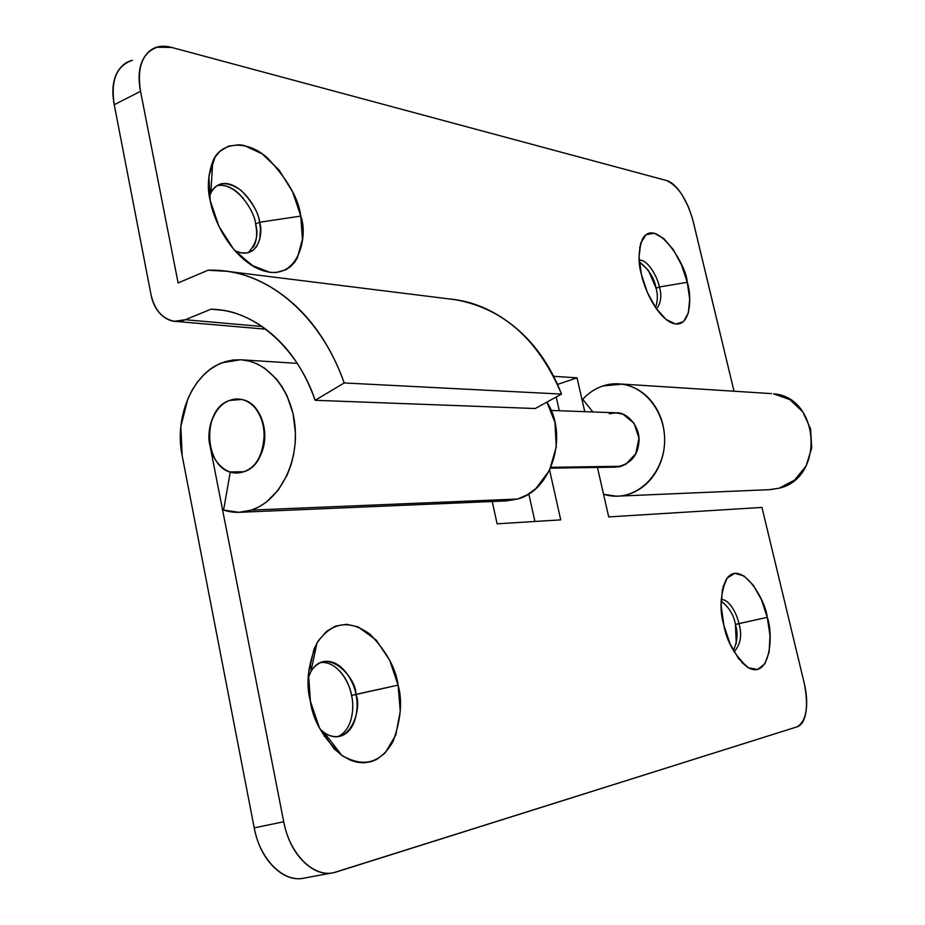 <?xml version="1.0" encoding="UTF-8"?>
<svg xmlns="http://www.w3.org/2000/svg" width="925" height="925" viewBox="0 0 925 925"><rect width="100%" height="100%" fill="white"/><g stroke="black" fill="none" stroke-linecap="round" stroke-linejoin="round"><path stroke-width="1.39" d="M659.363 286.993L656.056 288.172C654.368 278.078 648.795 269.314 639.337 261.891L648.298 270.204L656.056 288.172L659.363 286.993C658.265 279.442 648.911 259.659 639.187 260.064C648.911 259.659 658.265 279.442 659.363 286.993L687.275 282.287L659.363 286.993C661.942 295.41 661.005 302.752 656.542 308.996C661.005 302.752 661.942 295.41 659.363 286.993M641.407 274.436C637.857 262.295 638.273 250.351 642.667 238.604C655.975 216.392 686.581 264.885 687.275 282.287L689.68 299.064L688.373 312.893L683.482 321.703L675.666 324.062L666.046 319.426L656.103 308.36L647.407 292.531L641.407 274.436L639.059 257.023L640.713 243.078L646.043 234.742L654.137 233.192L663.699 238.465L673.296 249.646L681.552 265.001L687.275 282.287C692.247 296.833 691.125 332.295 670.336 322.282C654.657 313.483 643.881 286.866 641.407 274.436M253.381 247.067C256.768 241.055 257.508 233.366 255.601 223.989L259.601 222.254L260.503 229.111L259.705 239.332L256.595 246.64L252.976 250.444L247.264 252.918L240.858 252.814L234.985 250.791C257.647 261.174 263.856 233.794 259.601 222.254L300.775 216.08C309.054 237.459 296.902 289.467 254.294 266.886C226.983 250.86 212.958 217.202 210.206 200.563L208.865 176.236L215.005 157.262L219.676 151.515L228.544 146.127L239.02 144.751L244.061 145.456L262.203 153.851L279.188 170.2L292.658 191.972L300.775 216.08L302.44 239.17L297.318 257.994L294.659 262.191L290.693 266.493L285.987 269.718L276.101 272.54L269.95 272.366L251.484 265.197L233.47 249.022L218.89 226.255L210.206 200.563C207.084 188.33 207.928 175.299 212.738 161.482C220.011 142.242 246.374 138.75 267.66 158.117C287.71 179.612 298.752 198.933 300.775 216.08L259.601 222.254L255.601 223.989C255.335 212.923 236.673 181.427 216.947 185.705L220.959 183.867C240.65 179.612 259.324 211.177 259.601 222.254C258.503 212.715 252.34 202.089 241.113 190.388C227.018 180.745 216.924 181.601 210.842 192.943L209.524 196.771C210.981 190.296 214.797 185.994 220.959 183.867M770.537 489.614L779.151 488.192C824.973 478.121 820.013 396.964 773.531 393.819M603.574 494.343L608.893 495.58C618.582 497.234 627.902 495.615 636.839 490.724C645.789 485.787 652.807 478.364 657.895 468.432C662.959 458.465 665.168 447.723 664.543 436.184C663.872 424.656 660.485 414.354 654.368 405.289C648.24 396.247 640.47 389.98 631.081 386.488C621.704 383.019 612.304 382.846 602.903 385.956C595.237 388.546 588.508 392.986 582.727 399.299L592.867 411.949L582.727 399.299C588.508 392.986 595.237 388.546 602.903 385.956L621.924 384.176C646.378 387.274 666.139 414.088 664.566 443.017C663.283 471.958 641.037 496.124 616.466 496.182L603.562 494.32M577.05 377.851L553.659 376.29L577.05 377.851L584.75 411.66L577.05 377.851L557.532 384.418L577.05 377.851M219.028 309.759L211.05 309.17L222.52 310.28L211.05 309.17L185.312 319.726L174.455 321.276C162.395 318.975 154.567 310.06 150.983 294.508L114.237 104.71L140.542 91.344C136.831 67.34 142.381 52.633 157.204 47.221L171.853 47.476L666.428 180.491C678.013 185.659 686.905 199.187 693.114 221.098L734.022 391.229L692.582 218.994L688.512 207.027L681.806 194.447C676.638 186.538 671.515 181.89 666.428 180.491L171.853 47.476C160.511 44.4 151.712 47.082 145.456 55.512C139.224 64.068 137.582 76.012 140.542 91.344L178.109 282.957L208.021 270.227C236.164 269.291 262.665 278.818 287.525 298.787C312.43 318.998 331.323 347.048 344.204 382.95L315.136 400.294C305.366 372.636 291.051 350.656 272.17 334.353C253.3 318.2 232.927 309.806 211.05 309.17L185.312 319.726C177.704 322.813 170.558 321.888 163.875 316.951C157.215 312.002 152.914 304.522 150.983 294.508L114.237 104.71C111.347 89.517 113.07 77.654 119.406 69.097C122.956 64.334 127.326 61.385 132.495 60.264M559.301 410.735L556.202 397.022L559.301 410.735M656.079 288.23L656.056 288.172C657.941 294.497 657.756 300.937 655.501 307.493M243.576 198.736C237.448 191.244 230.915 186.85 223.989 185.555M609.298 413.776L616.501 412.816C628.295 412.238 641.048 428.472 638.84 442.878C637.568 456.43 629.821 464.535 615.576 467.16L550.537 468.154M217.965 309.655C257.254 312.569 298.902 350.633 315.136 400.294L344.204 382.95L561.533 394.096L344.204 382.95C322.386 320.512 275.662 277.847 227.053 271.314L208.021 270.227L178.109 282.957L140.542 91.344L114.237 104.71C110.63 80.914 116.319 66.265 131.292 60.749M773.612 393.83L789.869 399.646L802.9 411.96L810.601 428.946L811.734 447.92L806.103 465.899L794.621 480.04L779.151 488.192L769.23 489.672M248.12 252.733C256.26 244.027 258.757 234.453 255.601 223.989M615.264 412.77L622.93 414.157L634.087 423.303L638.932 438.161L635.764 453.643L625.693 464.431L619.103 466.859L612.2 466.905M449.527 298.972C470.848 300.856 491.025 308.95 510.045 323.264C532.719 340.412 549.878 364.022 561.533 394.096L535.24 408.526L315.136 400.294L535.24 408.526L561.533 394.096C538.362 339.463 502.772 307.979 454.788 299.642M185.312 319.726L262.006 326.502L185.312 319.726M733.352 650.541C737.387 641.8 738.081 633.093 735.421 624.444L767.264 617.333C773.52 633.452 770.768 680.21 747.99 667.561C734.693 655.42 726.645 641.337 723.882 625.3L730.033 643.823L738.659 658.762L748.337 667.757L757.517 669.492L764.802 663.896L769.149 651.986L769.993 635.648L767.264 617.333L761.402 599.643L753.216 585.097L743.873 575.847L734.728 573.327L727.154 578.09L722.367 589.595L721.188 606.199L723.882 625.3C719.407 610.234 720.217 594.879 726.333 579.258C740.89 557.879 765.657 599.851 767.264 617.333L738.913 623.6C737.526 615.981 730.172 599.238 721.176 599.527C730.172 599.238 737.526 615.981 738.913 623.6L735.421 624.444C733.86 615.137 729.097 607.332 721.13 601.03M339.348 670.648C345.43 677.065 349.5 685.332 351.558 695.45L398.097 685.124C402.595 700.977 400.907 719.766 393.033 741.515C380.568 763.322 363.467 767.923 341.741 755.332C323.126 738 312.673 719.974 310.384 701.231L319.403 727.802L334.041 748.741L342.712 756.014L350.494 760.2L357.085 762.223L363.525 762.836L371.029 761.726L376.868 759.344L385.193 752.892L395.796 735.005L400.259 711.267L398.097 685.124L389.691 660.242L376.197 640.065L358.172 626.93L346.771 624.329L335.694 626.017L326.803 631.128L318.362 640.713L313.991 649.13L308.511 673.481L310.384 701.231C305.689 684.107 307.886 664.693 316.986 643.014C331.37 622.097 349.014 619.137 369.931 634.122C386.477 651.327 395.865 668.336 398.097 685.124L355.871 694.386C356.934 677.956 326.039 644.563 310.823 671.851L308.314 677.574C310.973 669.237 315.98 663.93 323.299 661.629C341.695 658.161 354.622 683.147 355.871 694.386L351.558 695.45C350.182 684.581 338.619 661.074 320.721 662.462M312.026 666.231L308.892 669.399M243.714 471.75L236.858 472.929L230.29 471.923L223.573 510.08C232.753 513.074 242.003 513.086 251.323 510.114L517.468 499.061C551.728 490.435 568.725 435.548 546.906 402.132L554.965 422.378L556.283 446.983L549.531 470.282L535.852 488.573L527.077 494.933L517.468 499.061L251.323 510.114L238.997 512.323L223.573 510.08L230.29 471.923L243.714 471.75L234.071 472.756C204.333 470.721 200.598 409.382 229.573 400.456L238.107 399.091C251.242 399.762 259.994 409.948 264.377 429.663C264.076 453.111 257.185 467.137 243.714 471.75C251.195 469.172 256.919 463.448 260.885 454.568C256.919 463.448 251.195 469.172 243.714 471.75C236.245 474.282 229.227 472.976 222.659 467.842C216.115 462.697 211.883 455.262 209.975 445.526C208.067 435.791 209.015 426.541 212.808 417.765C216.612 409 222.197 403.219 229.573 400.456C236.962 397.704 244.015 398.825 250.733 403.809C257.439 408.85 261.81 416.331 263.822 426.263C265.799 436.218 264.827 445.653 260.885 454.568C264.827 445.653 265.799 436.218 263.822 426.263C261.81 416.331 257.439 408.85 250.733 403.809C244.015 398.825 236.962 397.704 229.573 400.456L241.275 399.484C270.227 403.265 272.32 463.98 243.714 471.75M304.475 878.033C283.963 883.202 259.96 859.845 254.213 827.863L283.721 821.77C289.618 854.099 313.563 877.779 333.867 872.633L797.038 726.853L336.295 871.986C325.484 875.42 314.87 872.275 304.475 862.551C294.081 852.688 287.166 839.091 283.721 821.77L254.213 827.863L182.167 455.655C174.085 417.348 192.527 373.527 222.093 362.773L240.523 359.744C267.949 360.9 292.566 390.974 295.179 428.09C298.035 465.171 278.217 501.581 251.323 510.114L259.093 506.796L266.4 502.078L278.171 490.192L287.282 474.768L291.005 464.974L293.618 454.649L295.11 443.827L295.433 432.9L293.017 413.533L287.004 395.738L282.194 386.893L276.54 379.088L264.492 368.081L257.046 363.849L249.253 361.085L241.182 359.779L233.146 359.987L225.226 361.675L217.491 364.832L210.252 369.306L203.546 375.087L197.464 382.048L192.238 389.945L187.856 398.779L180.838 426.541L182.167 455.655L254.213 827.863C257.578 844.999 264.469 858.435 274.898 868.159C284.68 877.178 294.693 880.438 304.938 877.941M761.969 507.42L608.708 516.913L761.969 507.42L804.16 682.858C806.727 693.519 807.328 703.139 805.987 711.718C804.634 720.309 801.651 725.362 797.038 726.853C806.507 721.234 808.889 706.573 804.16 682.858L761.969 507.42M239.008 512.323L506.438 500.899L517.468 499.061L505.166 500.957M735.421 624.444L736.288 643.534M327.947 737.456L324.132 736.196M308.904 669.249L312.06 666.058M597.446 467.437L608.708 516.913L597.446 467.437M283.721 821.77L209.998 445.688C205.986 432.241 213.143 405.786 229.573 400.456C222.173 403.231 216.577 409.023 212.773 417.846C208.992 426.656 208.067 435.929 209.998 445.688L283.721 821.77M492.239 501.5L497.107 523.816L560.723 519.873L549.6 470.143L560.723 519.873L497.107 523.816L492.239 501.5M324.028 736.034L327.855 737.329M337.648 736.705C353.431 729.848 354.287 705.694 351.558 695.45M355.871 694.386C358.912 704.989 357.328 731.582 339.787 736.369C332.503 737.526 325.912 735.063 319.992 728.969L324.143 732.531C349.049 750.163 362.831 708.585 355.871 694.386M738.913 623.6C742.289 634.827 740.682 644.251 734.103 651.871C740.682 644.251 742.289 634.827 738.913 623.6M528.811 493.904L534.916 521.48L528.811 493.904M621.427 466.281L550.907 467.298L621.427 466.281M642.667 238.604L639.591 247.981M212.738 161.482L210.842 192.943M769.831 489.649L619.785 496.054M771.45 393.611L620.941 384.014M616.501 412.816L551.161 410.446M254.294 266.886L236.546 252.513M670.336 322.282L666.532 319.807M229.55 271.615L454.163 299.55M265.752 329.196L177.23 321.518M726.333 579.258L723.003 586.993M316.986 643.014L310.823 671.851M322.386 661.872L323.299 661.629M241.76 359.825L297.168 363.363M304.695 877.987L331.138 873.119M341.741 755.332L324.143 732.531M747.99 667.561L741.827 662.485"/></g></svg>
